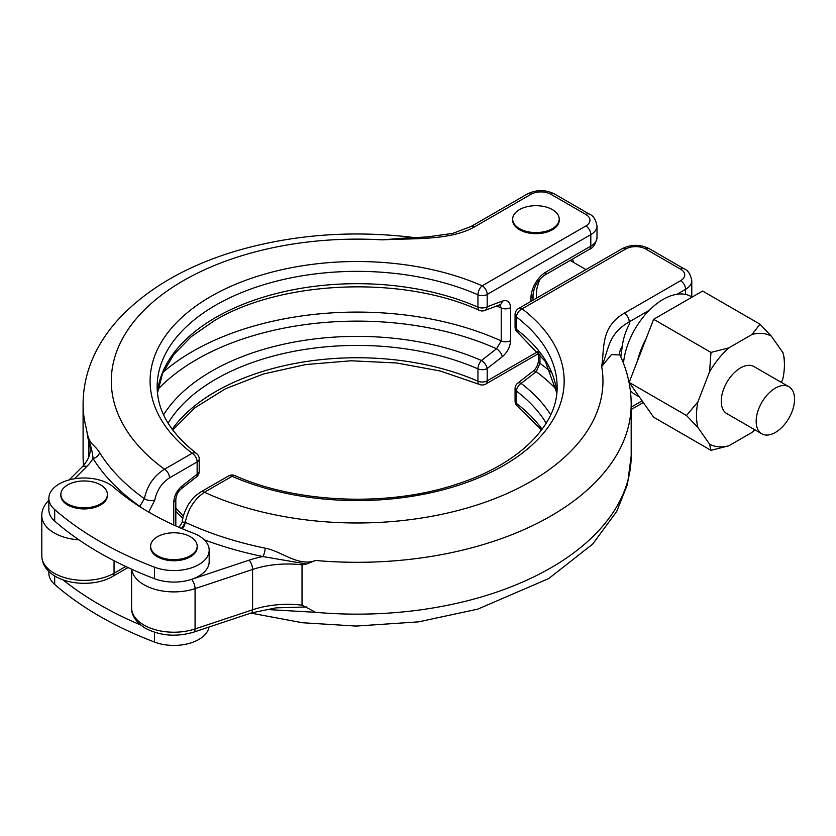 <?xml version="1.0" encoding="UTF-8"?>
<svg xmlns="http://www.w3.org/2000/svg" width="836" height="836" viewBox="0 0 836 836"><rect width="100%" height="100%" fill="white"/><g stroke="black" fill="none" stroke-linecap="round" stroke-linejoin="round"><path stroke-width="1.25" d="M157.45 555.731A23.283 13.439 0 0 0 182.812 558.636A23.283 13.439 0 0 0 197.181 546.221A23.283 13.439 0 0 0 190.368 536.722A23.283 13.439 0 0 0 164.995 533.807A23.283 13.439 0 0 0 150.626 546.221A23.283 13.439 0 0 0 157.45 555.731M150.626 546.221L150.626 547.308A23.283 13.439 0 0 0 157.45 556.818A23.283 13.439 0 0 0 182.812 559.723A23.283 13.439 0 0 0 197.181 547.308L197.181 546.221M100.581 484.89A23.283 13.439 180 0 1 107.405 494.389A23.283 13.439 180 0 1 93.036 506.804A23.283 13.439 180 0 1 67.664 503.889A23.283 13.439 180 0 1 60.85 494.389A23.283 13.439 180 0 1 75.219 481.975A23.283 13.439 180 0 1 100.581 484.89M107.405 494.389L107.405 495.476A23.283 13.439 180 0 1 93.036 507.891A23.283 13.439 180 0 1 67.664 504.975A23.283 13.439 180 0 1 60.85 495.476L60.85 494.389M781.43 382.428L782.987 378.394A62.177 35.896 120 0 0 784.419 364.736A62.177 35.896 120 0 0 782.987 352.729L771.346 336.166A62.177 35.896 120 0 0 752.097 334.442L728.804 347.891A62.177 35.896 120 0 0 709.555 371.832L697.914 401.855A62.177 35.896 120 0 0 696.482 415.513A62.177 35.896 120 0 0 697.914 427.52L709.555 444.083A62.177 35.896 120 0 0 728.804 445.807L752.097 432.358A62.177 35.896 120 0 0 754.835 429.788M697.914 401.855L686.502 415.513L697.914 427.52M775.369 432.452A27.16 15.675 -60 0 1 761.784 433.8A27.16 15.675 -60 0 1 757.625 412.043A27.16 15.675 -60 0 1 775.369 388.113A27.16 15.675 -60 0 1 788.944 386.765A27.16 15.675 -60 0 1 793.103 408.522A27.16 15.675 -60 0 1 775.369 432.452M761.784 433.8L726.871 413.642A27.16 15.675 -60 0 1 722.712 391.885A27.16 15.675 -60 0 1 740.445 367.955A27.16 15.675 -60 0 1 754.03 366.607L788.944 386.765M692.135 297.073L691.351 296.613A56.43 32.583 120 0 0 685.583 294.429A56.43 32.583 120 0 0 677.024 294.272A56.43 32.583 120 0 0 649.248 310.313A56.43 32.583 120 0 0 623.478 363.273M48.854 571.375L48.854 573.235A35.269 20.367 0 0 0 54.695 584.458A352.698 203.629 0 0 0 154.461 642.048A35.269 20.367 0 0 0 209.01 627.031M552.408 209.627A23.283 13.439 180 0 1 559.221 219.136A23.283 13.439 180 0 1 544.853 231.551A23.283 13.439 180 0 1 519.49 228.636A23.283 13.439 180 0 1 512.667 219.136A23.283 13.439 180 0 1 527.035 206.711A23.283 13.439 180 0 1 552.408 209.627M559.221 219.136L559.221 220.223A23.283 13.439 180 0 1 544.853 232.638A23.283 13.439 180 0 1 519.49 229.722A23.283 13.439 180 0 1 512.667 220.223L512.667 219.136M536.618 298.076A27.16 15.675 -60 0 1 536.336 294.45A27.16 15.675 -60 0 1 540.296 278.691M109.067 483.96A35.269 20.367 0 0 0 70.632 479.54A35.269 20.367 0 0 0 48.854 498.36A35.269 20.367 0 0 0 54.695 509.584A352.698 203.629 0 0 0 154.461 567.174A35.269 20.367 0 0 0 190.608 568.125A35.269 20.367 0 0 0 209.178 550.192A35.269 20.367 0 0 0 198.843 535.792A35.269 20.367 0 0 0 193.356 533.201A282.16 162.905 180 0 1 113.55 487.127A35.269 20.367 0 0 0 109.067 483.96M48.854 498.36L48.854 509.876A35.269 20.367 0 0 0 54.695 521.1A352.698 203.629 0 0 0 154.461 578.7A35.269 20.367 0 0 0 191.538 579.348A35.269 20.367 0 0 0 209.178 561.708L209.178 550.192M709.555 444.083L710.987 450.332L728.804 445.807M710.987 450.332L653.627 417.216L629.142 382.397L653.627 319.3L702.585 291.043L759.945 324.159L752.097 334.442M728.804 347.891L710.987 352.416L653.627 319.3M784.419 364.736L784.419 358.978L782.987 352.729M771.346 336.166L759.945 324.159M710.987 352.416L709.555 371.832M686.502 415.513L629.142 382.397M619.486 354.892L619.403 353.513L619.936 354.955L611.388 354.61L601.68 366.576C604.689 348.434 600.227 327.315 624.252 313.218A7.054 4.075 60 0 1 629.236 321.86L629.78 323.375C625.85 330.492 623.342 338.099 622.256 346.198L620.824 356.899M649.248 310.313L629.236 321.86C607.521 334.41 609.214 348.936 601.68 366.576A245.826 141.932 0 0 1 475.276 505.519A245.826 141.932 0 0 1 204.402 492.268C194.38 499.176 188.016 509.197 185.31 522.322A7.054 3.616 -65 0 1 182.332 528.78M630.365 390.694A56.43 32.583 120 0 0 634.921 394.362L639.362 396.922M546.169 423.204A199.982 115.462 0 0 0 516.491 391.123A7.054 4.075 180 0 1 515.06 388.656L515.06 400.987A7.054 4.075 0 0 0 516.491 403.454A199.982 115.462 180 0 1 542.073 429.276M178.862 527.662L182.363 522.061L185.31 522.322A273.476 157.889 0 0 0 265.211 548.186C281.91 551.237 298.243 567.027 315.559 560.475L306.519 564.028L302.026 564.833L302.026 605.159L315.559 612.318L266.444 609.475M131.586 569.191L131.586 607.782C131.409 615.484 136.028 622.318 145.443 628.296C160.303 635.945 176.417 637.22 193.774 632.11L251.281 612.945L276.068 607.856L306.519 606.978M624.252 313.218L680.598 280.697A14.107 8.141 0 0 0 680.598 269.171L645.685 249.013A14.107 8.141 0 0 0 625.725 249.013L522.113 308.839A7.054 4.075 -120 0 0 518.581 308.494A7.054 7.054 0 0 0 515.06 314.597L515.06 326.928A7.054 4.075 0 0 0 516.491 329.394A199.982 115.462 180 0 1 556.818 392.868M204.402 492.268A7.054 4.075 -120 0 0 200.88 491.913L228.531 475.956A7.054 4.075 -120 0 1 232.053 476.301L204.402 492.268M306.519 564.028L262.891 556.557A280.384 161.881 180 0 1 204.214 539.774M556.337 389.388A226.953 131.033 -0 0 0 536.221 371.675L521.131 383.421A205.813 118.827 180 0 1 550.694 414.823M539.952 353.9L539.952 363.294A7.054 4.075 180 0 1 538.436 360.776C538.436 362.625 536.911 368.436 532.856 371.351L532.856 371.351A7.054 3.313 -127.9 0 1 536.221 371.675L539.952 363.294A232.784 134.397 180 0 1 551.217 372.281M81.197 508.81A18.34 10.586 0 0 0 87.048 508.81M170.983 560.642A18.34 10.586 0 0 0 176.824 560.642M163.574 414.823A205.813 118.827 180 0 1 211.602 371.184A205.813 118.827 180 0 1 481.463 360.515L496.532 348.758A7.054 3.313 52.1 0 1 502.269 356.753L487.2 368.498A7.054 4.075 180 0 1 477.952 368.864A199.982 115.462 0 0 0 168.099 423.204M88.679 457.198L88.679 441.659L86.254 428.095C89.264 446.372 92.827 442.066 99.568 452.548A7.054 5.424 -31.7 0 1 93.057 458.494C92.493 451.973 90.737 445.065 87.801 437.75M99.568 452.548A273.476 157.889 0 0 0 144.367 498.684C147.199 485.632 153.908 475.809 164.504 469.226A7.054 4.075 60 0 1 169.489 477.868C161.735 482.936 156.823 490.377 154.733 500.21L148.683 512.071M175.821 499.238C176.365 494.797 178.225 491.275 181.412 488.673L181.412 488.673A7.054 3.313 52.1 0 0 182.06 485.988C176.918 490.429 174.149 495.8 173.752 502.122A7.054 4.075 0 0 0 175.821 499.238L175.821 525.938M499.803 304.816L501.224 307.982A7.054 4.075 0 0 0 510.577 307.658C510.19 301.796 507.421 299.612 502.269 301.106A7.054 4.713 -110.6 0 1 499.761 304.837L499.343 304.565M502.269 356.753C507.421 352.311 510.19 346.94 510.577 340.618L510.577 307.658M533.023 233.547A18.34 10.586 0 0 0 538.875 233.547M530.954 301.347L530.954 297.971A21.161 12.216 -60 0 1 545.918 272.055L590.812 246.139L590.812 234.613L487.2 294.439A7.054 4.075 -120 0 0 482.205 285.797A207.035 119.527 180 0 0 210.735 296.529A207.035 119.527 180 0 0 192.155 453.269L164.504 469.226A245.826 141.932 0 0 1 141.545 312.842A245.826 141.932 0 0 1 382.209 239.869L428.283 236.787L452.788 233.38L471.086 226.483A7.054 4.075 60 0 1 474.618 226.828C450.217 240.705 413.621 238.124 382.209 239.869L412.984 237.424C351.695 230.046 292.872 234.529 236.504 250.873C188.434 265.179 150.156 286.832 121.659 315.851C111.899 326.009 103.863 336.908 97.561 348.539C88.02 366.199 83.192 384.717 83.088 404.091L83.088 455.923A274.041 158.223 0 0 0 83.569 465.359M414.071 237.487L412.984 237.424M182.06 485.988L197.139 474.231A7.054 4.075 0 0 0 199.208 471.358L199.208 459.027A7.054 4.075 180 0 1 197.139 461.9L169.489 477.868M157.45 392.868A199.982 115.462 180 0 1 215.719 317.502A199.982 115.462 180 0 1 477.952 307.136A7.054 4.075 0 0 0 487.2 306.77L502.269 301.106M141.692 507.849A7.054 4.075 -120 0 0 139.925 506.459A280.384 161.881 180 0 1 93.057 458.494A77.591 44.799 180 0 1 86.777 466.488L74.508 478.767M163.051 372.281A232.784 134.397 180 0 1 501.224 340.931L496.532 348.758A226.953 131.033 -0 0 0 196.648 359.511A226.953 131.033 -0 0 0 157.92 389.388M62.93 579.818A352.698 203.629 0 0 0 140.594 624.962M265.211 548.186A7.054 1.933 -78.4 0 1 262.891 556.557A77.591 44.799 180 0 0 249.044 560.172A7.054 2.884 71.6 0 1 252.576 569.462L195.07 588.628L195.07 628.944L252.576 609.778L252.576 569.462A70.537 40.724 0 0 1 302.026 564.833M154.733 500.21A7.054 3.166 9.2 0 1 144.367 498.684L139.696 506.585M637.596 360.609A56.43 32.583 -60 0 1 646.082 338.737M54.695 575.889L54.695 584.458M157.461 392.972L162.529 373.483L173.846 354.495L191.256 336.668L214.267 320.731C281.502 280.091 402.847 275.243 479.383 310.355A7.054 3.48 -66.4 0 1 477.952 307.136L477.952 294.805A199.982 115.462 0 0 0 268.157 283.414A199.982 115.462 0 0 0 157.147 386.807C157.241 410.758 170.335 432.964 196.429 453.415A7.054 4.588 -52.7 0 0 192.155 453.269A7.054 4.075 60 0 1 197.139 461.9L197.139 474.231A7.054 3.313 52.1 0 1 196.481 476.917A7.054 7.054 0 0 0 199.208 471.358M182.833 518.393A205.813 118.827 180 0 1 175.821 511.433M54.695 509.584L54.695 521.1M532.856 371.351L517.777 383.097A7.054 3.313 -127.9 0 1 521.131 383.421A7.054 4.588 127.3 0 0 516.491 391.123L516.491 403.454A7.054 4.588 127.3 0 0 517.839 406.609L541.529 430.007M249.044 560.172L191.538 579.348A7.054 2.884 71.6 0 1 195.07 588.628A42.322 24.432 180 0 1 143.98 584.751A42.322 24.432 180 0 1 131.691 569.243M131.586 607.782A42.322 24.432 0 0 0 143.98 625.067A42.322 24.432 0 0 0 195.07 628.944A7.054 2.884 -108.4 0 1 193.774 632.11M619.518 353.931A42.322 24.432 180 0 1 622.256 346.198M631.18 407.142L642.1 400.831M515.06 314.597A7.054 4.075 0 0 0 516.491 317.063A7.054 4.588 127.3 0 1 522.113 308.839A207.035 119.527 180 0 1 503.523 465.568A207.035 119.527 180 0 1 232.053 476.301A7.054 3.48 -66.4 0 1 234.885 475.6C297.104 503.596 389.262 507.097 457.459 483.95C519.47 464.011 558.051 424.437 557.11 386.807A199.982 115.462 0 0 0 516.491 317.063L516.491 329.394A7.054 4.588 -52.7 0 0 517.839 332.54L545.417 361.56L556.807 392.972M315.559 612.318A274.041 158.223 0 0 0 631.18 455.923L631.18 404.091A274.041 158.223 180 0 1 315.559 560.475M251.281 612.945A7.054 2.884 -108.4 0 0 252.576 609.778A70.537 40.724 180 0 1 302.026 605.159M691.78 296.864L691.78 280.697A21.161 12.216 180 0 1 685.583 289.329L677.024 294.272M685.583 294.429L685.583 289.329A7.054 4.075 60 0 0 680.598 280.697M680.598 269.171A7.054 4.075 -60 0 1 684.12 268.826C687.986 270.258 690.536 274.208 691.78 280.697M645.685 249.013A7.054 4.075 -60 0 1 649.206 248.668L684.12 268.826M625.725 249.013A7.054 4.075 -120 0 0 622.203 248.668C631.201 244.237 640.209 244.237 649.206 248.668M538.436 360.776L538.436 352.029M154.461 567.174L154.461 578.7M172.195 429.276A199.982 115.462 180 0 1 477.952 381.195L477.952 368.864A7.054 3.48 113.6 0 1 481.463 360.515A7.054 3.313 52.1 0 1 487.2 368.498L487.2 380.829A7.054 4.075 180 0 1 477.952 381.195A7.054 3.48 113.6 0 0 479.383 384.414A7.054 7.054 0 0 0 485.737 384.058A7.054 4.075 60 0 0 487.2 380.829L537.997 351.507M86.254 428.095A274.041 158.223 180 0 1 83.088 404.091M114.051 560.726L114.051 573.224L125.734 566.484M173.752 525.008L173.752 502.122M585.827 225.981A14.107 8.141 0 0 0 585.827 214.455A7.054 4.075 120 0 1 589.349 214.11C593.184 215.5 595.744 219.46 597.008 225.981A21.161 12.216 180 0 1 590.812 234.613A7.054 4.075 -120 0 0 585.827 225.981L482.205 285.797A7.054 3.48 113.6 0 0 477.952 294.805A7.054 4.075 180 0 0 487.2 294.439L487.2 306.77A7.054 4.713 -110.6 0 1 484.692 310.501L499.761 304.837M585.827 214.455L550.914 194.297A14.107 8.141 0 0 0 530.954 194.297L474.618 226.828M79.012 539.889A42.322 24.432 180 0 1 41.8 515.634L41.8 555.95A42.322 24.432 0 0 0 67.925 578.522A42.322 24.432 0 0 0 114.051 573.224A7.054 4.075 -120 0 1 112.588 576.453C88.815 590.477 42.615 582.702 41.8 555.95M86.777 466.488A7.054 4.985 45 0 0 81.792 467.261C87.54 461.211 90.319 455.401 90.121 449.852A70.537 40.724 0 0 0 88.679 441.659M545.918 272.055A7.054 4.075 60 0 1 544.466 275.284L589.349 249.368A7.054 4.075 60 0 0 590.812 246.139A21.161 12.216 0 0 0 597.008 237.497L597.008 225.981M471.086 226.483L527.432 193.952A7.054 4.075 60 0 1 530.954 194.297M527.432 193.952C536.43 189.521 545.438 189.521 554.435 193.952A7.054 4.075 120 0 0 550.914 194.297M530.954 297.971A7.054 4.075 0 0 0 533.023 295.098C533.859 286.769 537.673 280.165 544.466 275.284M510.577 340.618A7.054 4.075 0 0 1 501.224 340.931L501.224 307.982A232.784 134.397 -0 0 0 496.72 305.976M154.461 632.246L154.461 642.048M184.766 522.04A7.054 4.075 -60 0 1 181.349 528.362M585.973 269.579L570.162 260.445M631.18 455.923L627.481 484.347L616.696 511.475L592.599 544.163L548.709 578.575L477.753 609.141L418.554 621.859L356.126 626.07L302.413 622.736L250.831 613.091M631.18 404.091C631.107 387.12 627.366 370.735 619.936 354.955M631.18 409.525L643.302 402.524M515.06 400.987A7.054 7.054 0 0 0 517.839 406.609M518.581 308.494L622.203 248.668M234.885 475.6A7.054 7.054 0 0 0 228.531 475.956M182.363 522.061L182.363 522.061C182.164 518.236 184.181 512.363 188.413 504.432C194.809 495.706 193.753 497.033 200.88 491.913M515.06 326.928A7.054 7.054 0 0 0 517.839 332.54M517.777 383.097A7.054 7.054 0 0 0 515.06 388.656M83.088 455.923L83.496 465.443M589.349 214.11L554.435 193.952M172.738 430.007L194.872 407.801L225.584 388.74L263.246 374.037L305.83 364.538L351.11 360.786L396.703 362.981L440.217 371.006L479.383 384.414M538.436 353.638L485.737 384.058M48.592 500.461C43.88 505.561 41.612 510.618 41.8 515.634M81.792 467.261L69.137 479.927M128.012 567.55L112.588 576.453M533.023 300.155L533.023 295.098M589.349 249.368C593.184 247.968 595.744 244.018 597.008 237.497M183.335 516.157L175.821 507.985M181.412 488.673L196.481 476.917M479.383 310.355A7.054 7.054 0 0 0 484.692 310.501M573.517 262.389A38.801 38.801 0 0 0 572.514 259.087M199.208 459.027A7.054 7.054 0 0 0 196.429 453.415"/></g></svg>
